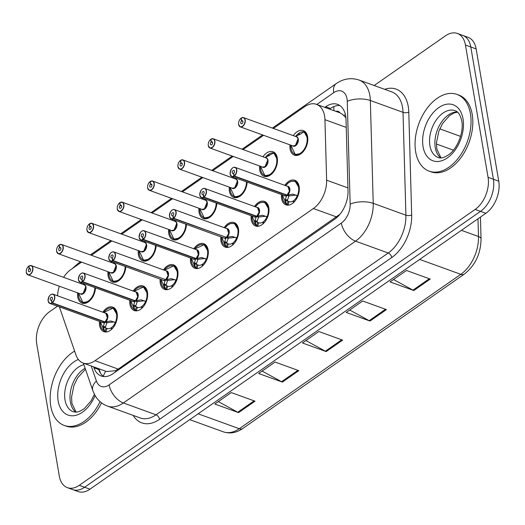 <?xml version="1.0" encoding="UTF-8"?>
<svg xmlns="http://www.w3.org/2000/svg" width="525" height="525" viewBox="0 0 525 525"><rect width="100%" height="100%" fill="white"/><g stroke="black" fill="none" stroke-linecap="round" stroke-linejoin="round"><path stroke-width="0.79" d="M254.494 206.489A13.066 8.275 109.9 0 1 264.488 201.429A13.066 8.275 109.9 0 1 268.8 207.605A13.066 8.275 109.9 0 1 265.328 221.287A13.066 8.275 109.9 0 1 255.59 225.993A13.066 8.275 109.9 0 1 251.278 219.811A13.066 8.275 109.9 0 1 251.16 215.703M224.162 227.633A13.066 8.275 109.9 0 1 234.15 222.567A13.066 8.275 109.9 0 1 238.468 228.743A13.066 8.275 109.9 0 1 234.997 242.425A13.066 8.275 109.9 0 1 225.258 247.131A13.066 8.275 109.9 0 1 220.946 240.955A13.066 8.275 109.9 0 1 220.828 236.841M193.823 248.771A13.066 8.275 109.9 0 1 203.818 243.705A13.066 8.275 109.9 0 1 208.13 249.88A13.066 8.275 109.9 0 1 204.658 263.57A13.066 8.275 109.9 0 1 194.919 268.268A13.066 8.275 109.9 0 1 190.608 262.093A13.066 8.275 109.9 0 1 190.49 257.985M163.492 269.909A13.066 8.275 109.9 0 1 173.48 264.843A13.066 8.275 109.9 0 1 177.798 271.025A13.066 8.275 109.9 0 1 174.326 284.707A13.066 8.275 109.9 0 1 164.588 289.413A13.066 8.275 109.9 0 1 160.276 283.231A13.066 8.275 109.9 0 1 160.158 279.123M133.153 291.047A13.066 8.275 109.9 0 1 143.148 285.987A13.066 8.275 109.9 0 1 147.459 292.162A13.066 8.275 109.9 0 1 143.988 305.845A13.066 8.275 109.9 0 1 134.249 310.551A13.066 8.275 109.9 0 1 129.938 304.375A13.066 8.275 109.9 0 1 129.819 300.261M102.821 312.191A13.066 8.275 109.9 0 1 112.816 307.125A13.066 8.275 109.9 0 1 117.127 313.3A13.066 8.275 109.9 0 1 113.656 326.983A13.066 8.275 109.9 0 1 103.917 331.688A13.066 8.275 109.9 0 1 99.606 325.513A13.066 8.275 109.9 0 1 99.487 321.398M284.832 185.351A13.066 8.275 109.9 0 1 294.82 180.285A13.066 8.275 109.9 0 1 299.138 186.467A13.066 8.275 109.9 0 1 295.667 200.15A13.066 8.275 109.9 0 1 285.928 204.848A13.066 8.275 109.9 0 1 281.617 198.673A13.066 8.275 109.9 0 1 281.492 194.565M262.973 156.785A13.066 8.275 109.9 0 1 272.967 151.725A13.066 8.275 109.9 0 1 277.279 157.9A13.066 8.275 109.9 0 1 273.807 171.583A13.066 8.275 109.9 0 1 264.068 176.288A13.066 8.275 109.9 0 1 259.757 170.113A13.066 8.275 109.9 0 1 259.639 165.998M247.131 182.116A13.066 8.275 109.9 0 1 233.737 197.426A13.066 8.275 109.9 0 1 229.425 191.251A13.066 8.275 109.9 0 1 229.3 187.136M216.799 203.26A13.066 8.275 109.9 0 1 203.398 218.564A13.066 8.275 109.9 0 1 199.087 212.389A13.066 8.275 109.9 0 1 198.968 208.281M186.46 224.398A13.066 8.275 109.9 0 1 173.066 239.708A13.066 8.275 109.9 0 1 168.755 233.533A13.066 8.275 109.9 0 1 168.63 229.418M156.128 245.536A13.066 8.275 109.9 0 1 142.728 260.846A13.066 8.275 109.9 0 1 138.416 254.671A13.066 8.275 109.9 0 1 138.298 250.556M125.79 266.674A13.066 8.275 109.9 0 1 112.396 281.984A13.066 8.275 109.9 0 1 108.084 275.809A13.066 8.275 109.9 0 1 107.96 271.701M95.458 287.818A13.066 8.275 109.9 0 1 82.058 303.128A13.066 8.275 109.9 0 1 77.746 296.947A13.066 8.275 109.9 0 1 77.628 292.838M293.311 135.647A13.066 8.275 109.9 0 1 303.299 130.581A13.066 8.275 109.9 0 1 307.617 136.763A13.066 8.275 109.9 0 1 304.146 150.445A13.066 8.275 109.9 0 1 294.407 155.151A13.066 8.275 109.9 0 1 290.095 148.969A13.066 8.275 109.9 0 1 289.971 144.861M59.384 306.876L75.935 354.893A24.491 15.514 -70.1 0 0 83.153 363.057A24.491 15.514 -70.1 0 0 95.032 360.695L313.373 208.537A24.491 15.514 -70.1 0 0 326.629 180.187L324.936 119.687A24.491 15.514 -70.1 0 0 324.568 115.92A24.491 15.514 -70.1 0 0 316.483 104.344A24.491 15.514 -70.1 0 0 304.612 106.7L273.413 128.441M345.909 117.784L342.405 114.227L339.964 112.849A8.164 5.171 -70.1 0 0 335.836 111.353M316.483 104.344L339.649 112.731A24.491 15.514 109.9 0 1 339.964 112.849M83.153 363.057L106.647 371.569L115.461 370.702L118.237 369.101L339.229 214.764A24.491 14.109 -124.9 0 0 339.288 215.053M81.565 262.139L70.816 269.627A24.491 15.514 -70.1 0 0 63.578 277.331M59.351 286.217A24.491 15.514 -70.1 0 0 57.579 295.805M263.576 135.299L243.082 149.579M233.238 156.437L212.743 170.723M202.906 177.581L182.411 191.861M172.567 198.719L152.073 212.999M142.236 219.857L121.741 234.143M111.897 240.995L91.403 255.281M232.641 177.929A13.066 8.275 109.9 0 1 233.251 177.089M202.302 199.067A13.066 8.275 109.9 0 1 202.912 198.227M171.97 220.205A13.066 8.275 109.9 0 1 172.581 219.371M141.632 241.349A13.066 8.275 109.9 0 1 142.242 240.509M111.3 262.487A13.066 8.275 109.9 0 1 111.91 261.647M80.962 283.625A13.066 8.275 109.9 0 1 81.572 282.785M374.167 85.509L445.489 35.812A24.491 15.514 109.9 0 1 457.36 33.449A24.491 15.514 109.9 0 1 465.445 45.032L488.06 177.312A24.491 15.514 109.9 0 1 475.164 209.429L79.275 485.317L84.623 487.252A24.491 15.514 109.9 0 1 72.745 489.615A24.491 15.514 109.9 0 0 84.623 487.252L480.513 211.365L84.623 487.252L89.965 489.188A24.491 15.514 109.9 0 1 78.094 491.551L67.403 487.673A24.491 15.514 109.9 0 1 59.312 476.096L36.704 343.816A24.491 15.514 109.9 0 1 49.599 311.699L57.494 306.193M488.06 177.312L493.402 179.248A24.491 15.514 109.9 0 1 480.513 211.365A24.491 15.514 109.9 0 0 493.402 179.248L470.794 46.968L493.402 179.248L498.75 181.184A24.491 15.514 109.9 0 1 485.855 213.301L89.965 489.188M457.36 33.449L462.709 35.385A24.491 15.514 109.9 0 1 470.794 46.968A24.491 15.514 109.9 0 0 462.709 35.385L468.051 37.328A24.491 15.514 109.9 0 1 476.136 48.904L498.75 181.184M238.586 412.63L214.823 404.027L231.256 392.575L255.012 401.185L238.586 412.63A6.53 3.76 55.1 0 1 237.746 412.25L254.1 400.851M370 321.051L346.244 312.447L362.67 300.996L386.433 309.606L370 321.051A6.53 3.76 55.1 0 1 369.167 320.67L385.514 309.271M413.812 290.522L390.049 281.918L406.475 270.473L430.238 279.077L413.812 290.522A6.53 3.76 55.1 0 1 412.972 290.141L429.319 278.749M282.391 382.102L258.635 373.498L275.061 362.053L298.817 370.657L282.391 382.102A6.53 3.76 55.1 0 1 281.551 381.721L297.905 370.328M326.196 351.579L302.439 342.969L318.865 331.524L342.628 340.128L326.196 351.579A6.53 3.76 55.1 0 1 325.356 351.199L341.709 339.8M305.918 340.548L325.356 351.199M262.106 371.077L281.551 381.721M393.527 279.497L412.972 290.141M349.722 310.019L369.167 320.67M218.302 401.605L237.746 412.25M93.653 366.857L93.988 367.835A24.491 15.514 -70.1 0 0 101.213 376.005A24.491 15.514 -70.1 0 0 113.085 373.642L334.766 219.161A24.491 15.514 -70.1 0 0 348.023 190.811L346.027 119.72A24.491 15.514 -70.1 0 0 345.667 115.959A24.491 15.514 -70.1 0 0 337.575 104.377A24.491 15.514 -70.1 0 0 325.703 106.739L324.811 107.356M329.562 109.082L330.455 108.458A24.491 15.514 109.9 0 1 339.839 105.545M79.275 485.317A24.491 15.514 109.9 0 1 67.403 487.673M103.701 376.556A24.491 15.514 109.9 0 1 98.746 369.554L98.405 368.583M241.303 118.302L241.008 118.315A4.738 2.999 -70.1 0 0 238.652 124.425A4.738 2.999 -70.1 0 0 242.511 126.21A4.738 2.999 -70.1 0 0 245.004 119.995A4.738 2.999 -70.1 0 0 241.283 118.125L241.382 118.027A4.896 3.104 109.9 0 1 243.613 117.646A4.896 3.104 109.9 0 1 245.227 119.963A4.896 3.104 109.9 0 1 243.928 125.094A4.896 3.104 109.9 0 1 240.279 126.86A4.896 3.104 109.9 0 1 238.658 124.543M241.027 118.23C239.19 119.864 238.383 121.951 238.606 124.497L240.279 126.86L293.029 145.963A4.896 3.104 -70.1 0 0 295.404 145.491A4.896 3.104 -70.1 0 0 297.983 139.072A4.896 3.104 -70.1 0 0 296.363 136.756L243.613 117.646L241.316 118.027M241.283 118.125L241.638 120.803A1.634 1.037 109.9 0 1 242.379 120.678A1.634 1.037 109.9 0 1 242.924 121.446A1.634 1.037 109.9 0 1 242.491 123.158A1.634 1.037 109.9 0 1 241.27 123.749A1.634 1.037 109.9 0 1 240.732 122.975A1.634 1.037 109.9 0 1 241.546 120.868L242.904 121.36M294.866 154.422A12.246 7.757 -70.1 0 0 295.28 154.593A12.246 7.757 -70.1 0 0 301.212 153.418A12.246 7.757 -70.1 0 0 302.846 152.04M307.794 138.377A12.246 7.757 -70.1 0 0 307.663 137.36A12.246 7.757 -70.1 0 0 304.087 131.762L305.734 132.333M299.453 134.623L299.23 132.937A12.246 7.757 109.9 0 1 303.831 131.755M304.323 131.847A12.246 7.757 109.9 0 1 304.795 131.992M293.029 145.963L295.404 145.491L297.977 139.072M295.752 136.27L299.598 134.564L304.087 131.762L307.801 138.521M301.212 153.418L295.267 154.593L297.393 155.361M298.817 134.873L298.515 133.435L299.335 133.737M295.785 136.251A12.246 7.757 109.9 0 1 298.515 133.435M241.546 120.868L241.008 118.315M241.638 120.803L242.872 121.249M285.803 203.805A12.246 7.757 -70.1 0 0 286.328 204.1L285.344 199.316L286.827 195.313L288.901 196.061L288.619 195.654M232.004 168.486A4.896 3.104 109.9 0 1 235.134 167.35A4.896 3.104 109.9 0 1 236.755 169.667A4.896 3.104 109.9 0 1 234.314 175.987L287.116 195.11L292.806 194.119L298.069 195.91M234.314 175.987L234.17 175.809A4.738 2.999 -70.1 0 0 236.526 169.7A4.738 2.999 -70.1 0 0 232.667 167.921A4.738 2.999 -70.1 0 0 230.173 174.129A4.738 2.999 -70.1 0 0 233.894 176.006L234.032 176.19A4.896 3.104 109.9 0 1 231.801 176.564L284.55 195.668A4.896 3.104 -70.1 0 0 286.781 195.293L286.827 195.313M230.114 173.69A4.896 3.104 109.9 0 0 230.18 174.248A4.896 3.104 109.9 0 0 231.801 176.564L230.127 174.202C230.659 169.247 232.326 166.963 235.134 167.35L287.884 186.46L289.426 191.08L287.063 195.09A4.896 3.104 -70.1 0 0 289.505 188.77A4.896 3.104 -70.1 0 0 287.884 186.46A4.896 3.104 109.9 0 1 289.557 190.207A4.896 3.104 109.9 0 1 287.201 194.985M234.032 176.19L286.781 195.287A4.896 3.104 109.9 0 1 286.781 195.293L286.145 194.762M233.894 176.006L233.533 173.322A1.634 1.037 109.9 0 1 232.792 173.447A1.634 1.037 109.9 0 1 232.253 172.679A1.634 1.037 109.9 0 1 232.687 170.966A1.634 1.037 109.9 0 1 233.907 170.382A1.634 1.037 109.9 0 1 234.445 171.15A1.634 1.037 109.9 0 1 233.632 173.257L234.17 175.809M299.316 188.081A12.246 7.757 -70.1 0 0 299.184 187.058A12.246 7.757 -70.1 0 0 295.142 181.269A12.246 7.757 -70.1 0 0 294.768 181.151M289.203 205.006A12.246 7.757 109.9 0 1 287.995 204.73L286.926 204.317L288.159 201.298L289.236 201.705A8.984 5.69 -70.1 0 0 293.186 200.97L293.842 201.206M286.296 204.074L282.358 194.873A11.937 7.567 109.9 0 0 285.994 203.648L286.926 204.317M294.026 202.092L293.711 200.602A8.984 5.69 -70.1 0 0 297.052 196.258L296.776 195.293M289.072 201.652L287.995 204.73L288.914 205.065M288.901 196.061L287.497 200.097L287.575 201.088L288.159 201.298M297.445 195.674A11.937 7.567 109.9 0 0 296.107 182.287A11.937 7.567 109.9 0 0 285.692 185.66L288.553 182.687L291.355 181.23L295.122 181.263L299.322 188.219M293.416 202.676L293.186 200.97M287.116 195.11L289.19 195.864L296.179 195.077M415.669 151.856A40.819 25.856 109.9 0 1 426.51 109.095A40.819 25.856 109.9 0 1 456.947 94.395A40.819 25.856 109.9 0 1 470.426 113.695A40.819 25.856 109.9 0 1 459.578 156.457A40.819 25.856 109.9 0 1 429.148 171.157A40.819 25.856 109.9 0 1 415.669 151.856M456.947 94.395L458.732 95.038A40.819 25.856 109.9 0 1 472.205 114.338A40.819 25.856 109.9 0 1 461.363 157.1A40.819 25.856 109.9 0 1 430.927 171.8L429.148 171.157M210.971 139.44L210.669 139.453A4.738 2.999 -70.1 0 0 208.313 145.563A4.738 2.999 -70.1 0 0 212.172 147.348A4.738 2.999 -70.1 0 0 214.666 141.14A4.738 2.999 -70.1 0 0 210.945 139.263L211.05 139.164A4.896 3.104 109.9 0 1 213.281 138.79A4.896 3.104 109.9 0 1 214.896 141.107A4.896 3.104 109.9 0 1 213.596 146.239A4.896 3.104 109.9 0 1 209.941 147.998A4.896 3.104 109.9 0 1 208.327 145.681M210.689 139.368C208.852 141.002 208.051 143.095 208.274 145.635L209.941 147.998L262.69 167.107A4.896 3.104 -70.1 0 0 265.066 166.635A4.896 3.104 -70.1 0 0 267.645 160.21A4.896 3.104 -70.1 0 0 266.031 157.894L213.281 138.79L210.978 139.171M210.945 139.263L211.306 141.94A1.634 1.037 109.9 0 1 212.048 141.816A1.634 1.037 109.9 0 1 212.586 142.59A1.634 1.037 109.9 0 1 212.152 144.296A1.634 1.037 109.9 0 1 210.938 144.887A1.634 1.037 109.9 0 1 210.394 144.112A1.634 1.037 109.9 0 1 211.207 142.006L212.566 142.498M264.528 175.567A12.246 7.757 -70.1 0 0 264.941 175.737A12.246 7.757 -70.1 0 0 270.88 174.556A12.246 7.757 -70.1 0 0 272.508 173.178M277.456 159.515A12.246 7.757 -70.1 0 0 277.325 158.498A12.246 7.757 -70.1 0 0 273.748 152.906L275.395 153.471M269.115 155.761L268.892 154.074A12.246 7.757 109.9 0 1 273.492 152.893M273.984 152.992A12.246 7.757 109.9 0 1 274.463 153.136L274.45 153.156M262.69 167.107L265.066 166.635L267.645 160.21M265.414 157.415L273.748 152.906L277.463 159.666M270.88 174.556L264.935 175.731L267.054 176.498M268.478 156.017L268.177 154.573L268.997 154.875M265.453 157.395A12.246 7.757 109.9 0 1 268.177 154.573M211.207 142.006L210.669 139.453A4.896 3.104 109.9 0 0 210.144 139.919M211.306 141.94L212.54 142.387M180.633 160.578L180.338 160.597A4.738 2.999 -70.1 0 0 177.982 166.707A4.738 2.999 -70.1 0 0 181.84 168.486A4.738 2.999 -70.1 0 0 184.334 162.278A4.738 2.999 -70.1 0 0 180.613 160.401L180.712 160.302A4.896 3.104 109.9 0 1 182.943 159.928A4.896 3.104 109.9 0 1 184.557 162.245A4.896 3.104 109.9 0 1 183.258 167.377A4.896 3.104 109.9 0 1 179.609 169.142A4.896 3.104 109.9 0 1 177.988 166.825M180.357 160.506C178.52 162.146 177.713 164.233 177.936 166.773L179.609 169.142L232.358 188.245A4.896 3.104 -70.1 0 0 234.734 187.773A4.896 3.104 -70.1 0 0 237.313 181.348A4.896 3.104 -70.1 0 0 235.692 179.032L182.943 159.928L180.646 160.309M180.613 160.401L180.968 163.078A1.634 1.037 109.9 0 1 181.709 162.953A1.634 1.037 109.9 0 1 182.254 163.728A1.634 1.037 109.9 0 1 181.821 165.441A1.634 1.037 109.9 0 1 180.6 166.025A1.634 1.037 109.9 0 1 180.062 165.257A1.634 1.037 109.9 0 1 180.876 163.15L182.234 163.643M234.196 196.704A12.246 7.757 -70.1 0 0 234.609 196.875A12.246 7.757 -70.1 0 0 240.542 195.694A12.246 7.757 -70.1 0 0 242.176 194.316M232.358 188.245L234.734 187.773L237.307 181.348M240.542 195.694L234.596 196.868L236.723 197.643M235.115 178.533A12.246 7.757 109.9 0 1 235.581 177.936M180.876 163.15L180.338 160.597A4.896 3.104 109.9 0 0 179.812 161.063M180.968 163.078L182.201 163.531M150.301 181.722L149.999 181.735A4.738 2.999 -70.1 0 0 147.643 187.845A4.738 2.999 -70.1 0 0 151.502 189.63A4.738 2.999 -70.1 0 0 153.996 183.415A4.738 2.999 -70.1 0 0 150.275 181.545L150.38 181.447A4.896 3.104 109.9 0 1 152.611 181.066A4.896 3.104 109.9 0 1 154.225 183.382A4.896 3.104 109.9 0 1 152.926 188.514A4.896 3.104 109.9 0 1 149.271 190.28A4.896 3.104 109.9 0 1 147.656 187.963M150.019 181.65C148.181 183.284 147.381 185.371 147.604 187.917L149.271 190.28L202.02 209.383A4.896 3.104 -70.1 0 0 204.396 208.911A4.896 3.104 -70.1 0 0 206.975 202.493A4.896 3.104 -70.1 0 0 205.36 200.176L152.611 181.066L150.308 181.447M150.275 181.545L150.636 184.223A1.634 1.037 109.9 0 1 151.377 184.098A1.634 1.037 109.9 0 1 151.915 184.866A1.634 1.037 109.9 0 1 151.482 186.578A1.634 1.037 109.9 0 1 150.268 187.169A1.634 1.037 109.9 0 1 149.723 186.395A1.634 1.037 109.9 0 1 150.537 184.288L151.896 184.78M203.857 217.842A12.246 7.757 -70.1 0 0 204.271 218.013A12.246 7.757 -70.1 0 0 210.21 216.832A12.246 7.757 -70.1 0 0 211.838 215.46M202.02 209.383L204.396 208.911L206.975 202.486M210.21 216.832L204.264 218.006L206.384 218.781M204.783 199.671A12.246 7.757 109.9 0 1 205.242 199.073M150.537 184.288L149.999 181.735M150.636 184.223L151.869 184.669M119.969 202.86L119.667 202.873A4.738 2.999 -70.1 0 0 117.311 208.983A4.738 2.999 -70.1 0 0 121.17 210.768A4.738 2.999 -70.1 0 0 123.664 204.56A4.738 2.999 -70.1 0 0 119.943 202.683L120.041 202.584A4.896 3.104 109.9 0 1 122.272 202.21A4.896 3.104 109.9 0 1 123.893 204.527A4.896 3.104 109.9 0 1 122.588 209.659A4.896 3.104 109.9 0 1 118.939 211.418A4.896 3.104 109.9 0 1 117.318 209.101M119.687 202.788C117.849 204.422 117.042 206.515 117.265 209.055L118.939 211.418L171.688 230.527A4.896 3.104 -70.1 0 0 174.064 230.055A4.896 3.104 -70.1 0 0 176.643 223.63A4.896 3.104 -70.1 0 0 175.022 221.314L122.272 202.21L119.976 202.584M119.943 202.683L120.297 205.36A1.634 1.037 109.9 0 1 121.045 205.236A1.634 1.037 109.9 0 1 121.583 206.01A1.634 1.037 109.9 0 1 121.15 207.716A1.634 1.037 109.9 0 1 119.93 208.307A1.634 1.037 109.9 0 1 119.392 207.532A1.634 1.037 109.9 0 1 120.205 205.426L121.564 205.918M173.526 238.987A12.246 7.757 -70.1 0 0 173.939 239.157A12.246 7.757 -70.1 0 0 179.872 237.976A12.246 7.757 -70.1 0 0 181.506 236.598M171.688 230.527L174.064 230.055L176.636 223.63M179.872 237.976L173.926 239.151L169.503 229.733A11.937 7.56 109.9 0 0 177.24 238.652A11.937 7.56 109.9 0 0 185.837 224.168M174.444 220.815A12.246 7.757 109.9 0 1 174.91 220.211M120.205 205.426L119.667 202.873M120.297 205.36L121.531 205.807M255.465 224.943A12.246 7.757 -70.1 0 0 255.997 225.238L255.006 220.461L256.495 216.451L258.562 217.199L258.28 216.792M201.666 189.623A4.896 3.104 109.9 0 1 204.802 188.495A4.896 3.104 109.9 0 1 206.417 190.811A4.896 3.104 109.9 0 1 203.982 197.124L256.732 216.234L262.474 215.257L267.737 217.055M203.982 197.124L203.831 196.947A4.738 2.999 -70.1 0 0 206.187 190.844A4.738 2.999 -70.1 0 0 202.328 189.059A4.738 2.999 -70.1 0 0 199.835 195.267A4.738 2.999 -70.1 0 0 203.556 197.144L203.693 197.328A4.896 3.104 109.9 0 1 201.462 197.702L254.212 216.805A4.896 3.104 -70.1 0 0 256.443 216.431L256.495 216.451M199.848 195.385A4.896 3.104 109.9 0 0 201.462 197.702L199.795 195.339C200.327 190.385 201.994 188.101 204.802 188.495L257.552 207.598L259.094 212.225L256.732 216.228A4.896 3.104 -70.1 0 0 259.166 209.915A4.896 3.104 -70.1 0 0 257.552 207.598A4.896 3.104 109.9 0 1 259.219 211.345A4.896 3.104 109.9 0 1 256.863 216.129M203.693 197.328L256.443 216.431A4.896 3.104 109.9 0 0 256.449 216.431L256.449 216.431M203.556 197.144L203.201 194.467A1.634 1.037 109.9 0 1 202.46 194.591A1.634 1.037 109.9 0 1 201.915 193.817A1.634 1.037 109.9 0 1 202.355 192.104A1.634 1.037 109.9 0 1 203.569 191.52A1.634 1.037 109.9 0 1 204.107 192.294A1.634 1.037 109.9 0 1 203.293 194.401L203.831 196.947M268.977 209.219A12.246 7.757 -70.1 0 0 268.846 208.202A12.246 7.757 -70.1 0 0 264.803 202.407A12.246 7.757 -70.1 0 0 264.429 202.289M258.871 226.144A12.246 7.757 109.9 0 1 257.663 225.875L258.576 226.203M258.74 222.79L257.663 225.875L256.587 225.455L257.827 222.436L258.904 222.843A8.984 5.69 -70.1 0 0 262.854 222.108L263.504 222.344M255.957 225.212L252.02 216.018A11.937 7.567 109.9 0 0 255.662 224.785L256.587 225.455M263.694 223.237L263.379 221.74A8.984 5.69 -70.1 0 0 266.713 217.402L266.438 216.438M258.562 217.199L257.165 221.242L257.237 222.226L257.827 222.436M267.107 216.812A11.937 7.567 109.9 0 0 265.768 203.424A11.937 7.567 109.9 0 0 255.353 206.804L258.221 203.825L261.017 202.368L264.79 202.407L268.984 209.357M263.077 223.814L262.854 222.108M256.777 216.248L258.851 217.002L265.847 216.221M225.133 246.081A12.246 7.757 -70.1 0 0 225.658 246.382L224.674 241.598L226.157 237.589L228.231 238.343L227.948 237.937M171.334 210.761A4.896 3.104 109.9 0 1 174.464 209.632A4.896 3.104 109.9 0 1 176.085 211.949A4.896 3.104 109.9 0 1 173.644 218.269L226.446 237.392L232.135 236.401L237.398 238.192M173.644 218.269L173.499 218.092A4.738 2.999 -70.1 0 0 175.855 211.982A4.738 2.999 -70.1 0 0 171.997 210.197A4.738 2.999 -70.1 0 0 169.503 216.405A4.738 2.999 -70.1 0 0 173.224 218.282L173.362 218.466A4.896 3.104 109.9 0 1 171.13 218.846L223.88 237.95A4.896 3.104 -70.1 0 0 226.111 237.569L226.157 237.589M169.509 216.53A4.896 3.104 109.9 0 0 171.13 218.846L169.457 216.477C169.988 211.523 171.655 209.245 174.464 209.632L227.213 228.736L228.756 233.363L226.393 237.366A4.896 3.104 -70.1 0 0 228.834 231.052A4.896 3.104 -70.1 0 0 227.213 228.736A4.896 3.104 109.9 0 1 228.887 232.483A4.896 3.104 109.9 0 1 226.531 237.267M173.362 218.466L225.474 237.037M173.224 218.282L172.863 215.604A1.634 1.037 109.9 0 1 172.121 215.729A1.634 1.037 109.9 0 1 171.583 214.955A1.634 1.037 109.9 0 1 172.016 213.248A1.634 1.037 109.9 0 1 173.237 212.658A1.634 1.037 109.9 0 1 173.775 213.432A1.634 1.037 109.9 0 1 172.961 215.539L173.499 218.092M238.645 230.357A12.246 7.757 -70.1 0 0 238.514 229.34A12.246 7.757 -70.1 0 0 234.472 223.552A12.246 7.757 -70.1 0 0 234.098 223.433M228.532 247.282A12.246 7.757 109.9 0 1 227.325 247.012L226.255 246.599L227.489 243.58L228.565 243.987A8.984 5.69 -70.1 0 0 232.516 243.246L233.172 243.482M225.658 246.382L226.255 246.599M233.356 244.374L233.041 242.885A8.984 5.69 -70.1 0 0 236.381 238.54L236.106 237.576M228.408 243.928L227.325 247.012L228.244 247.341M228.231 238.343L226.826 242.379L226.905 243.364L227.489 243.58M236.775 237.95A11.937 7.567 109.9 0 0 235.436 224.562A11.937 7.567 109.9 0 0 225.022 227.942L227.883 224.963L230.685 223.512L234.452 223.545L238.652 230.501M232.746 244.952L232.516 243.246M226.446 237.392L228.519 238.14L235.508 237.359M225.665 246.369L225.323 245.93A11.937 7.567 109.9 0 1 221.688 237.156L225.625 246.356M194.795 267.225A12.246 7.757 -70.1 0 0 195.326 267.52L194.335 262.736L195.825 258.727L197.892 259.481L197.61 259.074M140.995 231.906A4.896 3.104 109.9 0 1 144.132 230.77A4.896 3.104 109.9 0 1 145.747 233.087A4.896 3.104 109.9 0 1 143.312 239.407L196.107 258.53L201.803 257.539L207.067 259.33M143.312 239.407L143.161 239.229A4.738 2.999 -70.1 0 0 145.517 233.12A4.738 2.999 -70.1 0 0 141.658 231.335A4.738 2.999 -70.1 0 0 139.164 237.549A4.738 2.999 -70.1 0 0 142.885 239.42L143.023 239.603A4.896 3.104 109.9 0 1 140.792 239.984L193.541 259.088A4.896 3.104 -70.1 0 0 195.773 258.713L195.825 258.727M139.178 237.668A4.896 3.104 109.9 0 0 140.792 239.984L139.125 237.615C139.657 232.667 141.323 230.383 144.132 230.77L196.882 249.874L198.424 254.5L196.061 258.51A4.896 3.104 -70.1 0 0 198.496 252.19A4.896 3.104 -70.1 0 0 196.882 249.874A4.896 3.104 109.9 0 1 198.548 253.627A4.896 3.104 109.9 0 1 196.192 258.405M143.023 239.603L195.773 258.713A4.896 3.104 109.9 0 0 195.779 258.707L195.779 258.707M142.885 239.42L142.531 236.742A1.634 1.037 109.9 0 1 141.789 236.867A1.634 1.037 109.9 0 1 141.245 236.099A1.634 1.037 109.9 0 1 141.684 234.386A1.634 1.037 109.9 0 1 142.898 233.796A1.634 1.037 109.9 0 1 143.437 234.57A1.634 1.037 109.9 0 1 142.623 236.677L143.161 239.229M208.307 251.501A12.246 7.757 -70.1 0 0 208.176 250.477A12.246 7.757 -70.1 0 0 204.133 244.689A12.246 7.757 -70.1 0 0 203.759 244.571M198.201 268.419A12.246 7.757 109.9 0 1 196.993 268.15L197.905 268.485M198.069 265.066L196.993 268.15L195.917 267.737L197.157 264.718L198.233 265.125A8.984 5.69 -70.1 0 0 202.184 264.39L202.834 264.626M195.293 267.494L191.349 258.293A11.937 7.567 109.9 0 0 194.992 267.067L195.917 267.737M203.024 265.512L202.709 264.022A8.984 5.69 -70.1 0 0 206.043 259.678L205.767 258.713M197.892 259.481L196.494 263.517L196.567 264.502L197.157 264.718M206.437 259.088A11.937 7.567 109.9 0 0 205.098 245.707A11.937 7.567 109.9 0 0 194.683 249.08L204.12 244.683L208.313 251.639M202.407 266.096L202.184 264.39M196.107 258.53L198.181 259.278L205.177 258.497M100.045 401.645A40.819 25.856 109.9 0 1 64.247 425.447A40.819 25.856 109.9 0 1 50.774 406.14A40.819 25.856 109.9 0 1 74.629 351.107M101.542 402.872A40.819 25.856 109.9 0 1 66.032 426.09L64.247 425.447M89.631 223.998L89.329 224.018A4.738 2.999 -70.1 0 0 86.973 230.121A4.738 2.999 -70.1 0 0 90.832 231.906A4.738 2.999 -70.1 0 0 93.325 225.698A4.738 2.999 -70.1 0 0 89.604 223.821L89.709 223.722A4.896 3.104 109.9 0 1 91.941 223.348A4.896 3.104 109.9 0 1 93.555 225.665A4.896 3.104 109.9 0 1 92.256 230.797A4.896 3.104 109.9 0 1 88.6 232.562A4.896 3.104 109.9 0 1 86.986 230.245M89.348 223.926C87.511 225.56 86.71 227.653 86.933 230.193L88.6 232.562L141.35 251.665A4.896 3.104 -70.1 0 0 143.725 251.193A4.896 3.104 -70.1 0 0 146.304 244.768A4.896 3.104 -70.1 0 0 144.69 242.452L91.941 223.348L89.637 223.729M89.604 223.821L89.965 226.498A1.634 1.037 109.9 0 1 90.707 226.373A1.634 1.037 109.9 0 1 91.245 227.148A1.634 1.037 109.9 0 1 90.812 228.861A1.634 1.037 109.9 0 1 89.598 229.445A1.634 1.037 109.9 0 1 89.053 228.67A1.634 1.037 109.9 0 1 89.867 226.564L91.225 227.062M143.187 260.124A12.246 7.757 -70.1 0 0 143.601 260.295A12.246 7.757 -70.1 0 0 149.54 259.114A12.246 7.757 -70.1 0 0 151.167 257.736M141.35 251.665L143.725 251.193L146.304 244.768M149.54 259.114L143.594 260.288L145.714 261.056M144.112 241.953A12.246 7.757 109.9 0 1 144.572 241.349M89.867 226.564L89.329 224.018A4.896 3.104 109.9 0 0 88.804 224.477M89.965 226.498L91.199 226.944M59.299 245.142L58.997 245.155A4.738 2.999 -70.1 0 0 56.641 251.265A4.738 2.999 -70.1 0 0 60.5 253.043A4.738 2.999 -70.1 0 0 62.993 246.835A4.738 2.999 -70.1 0 0 59.272 244.958L59.371 244.867A4.896 3.104 109.9 0 1 61.602 244.486A4.896 3.104 109.9 0 1 63.223 246.802A4.896 3.104 109.9 0 1 61.917 251.934A4.896 3.104 109.9 0 1 58.268 253.7A4.896 3.104 109.9 0 1 56.647 251.383M59.017 245.07C57.179 246.704 56.372 248.791 56.595 251.331L58.268 253.7L111.018 272.803A4.896 3.104 -70.1 0 0 113.393 272.331A4.896 3.104 -70.1 0 0 115.972 265.906A4.896 3.104 -70.1 0 0 114.352 263.589L61.602 244.486L59.305 244.867M59.272 244.958L59.627 247.643A1.634 1.037 109.9 0 1 60.375 247.518A1.634 1.037 109.9 0 1 60.913 248.286A1.634 1.037 109.9 0 1 60.48 249.998A1.634 1.037 109.9 0 1 59.259 250.582A1.634 1.037 109.9 0 1 58.721 249.815A1.634 1.037 109.9 0 1 59.535 247.708L60.893 248.2M112.855 281.262A12.246 7.757 -70.1 0 0 113.269 281.433A12.246 7.757 -70.1 0 0 119.201 280.252A12.246 7.757 -70.1 0 0 120.835 278.873M111.018 272.803L113.393 272.331L115.966 265.906M119.201 280.252L113.256 281.426L115.382 282.201M113.774 263.091A12.246 7.757 109.9 0 1 114.24 262.493M59.535 247.708L58.997 245.155A4.896 3.104 109.9 0 0 58.472 245.621M59.627 247.643L60.861 248.089M28.96 266.28L28.658 266.293A4.738 2.999 -70.1 0 0 26.302 272.403A4.738 2.999 -70.1 0 0 30.161 274.188A4.738 2.999 -70.1 0 0 32.655 267.98A4.738 2.999 -70.1 0 0 28.934 266.103L29.039 266.004A4.896 3.104 109.9 0 1 31.27 265.624A4.896 3.104 109.9 0 1 32.885 267.94A4.896 3.104 109.9 0 1 31.585 273.072A4.896 3.104 109.9 0 1 27.93 274.838A4.896 3.104 109.9 0 1 26.316 272.521M28.678 266.208C26.841 267.842 26.04 269.929 26.263 272.475L27.93 274.838L80.679 293.941A4.896 3.104 -70.1 0 0 83.055 293.468A4.896 3.104 -70.1 0 0 85.634 287.05A4.896 3.104 -70.1 0 0 84.02 284.734L31.27 265.624L28.967 266.004M28.934 266.103L29.295 268.78A1.634 1.037 109.9 0 1 30.037 268.656A1.634 1.037 109.9 0 1 30.575 269.423A1.634 1.037 109.9 0 1 30.142 271.136A1.634 1.037 109.9 0 1 28.927 271.727A1.634 1.037 109.9 0 1 28.383 270.952A1.634 1.037 109.9 0 1 29.197 268.846L30.562 269.338M82.523 302.407A12.246 7.757 -70.1 0 0 82.93 302.571A12.246 7.757 -70.1 0 0 88.869 301.396A12.246 7.757 -70.1 0 0 90.497 300.018M80.686 293.941L83.055 293.468L85.634 287.05M88.869 301.396L82.924 302.571L85.043 303.338M83.442 284.228A12.246 7.757 109.9 0 1 83.902 283.631M29.197 268.846L28.658 266.293M29.295 268.78L30.529 269.227M164.463 288.363A12.246 7.757 -70.1 0 0 164.988 288.658L164.003 283.881L165.487 279.871L167.56 280.619L167.278 280.212M110.663 253.043A4.896 3.104 109.9 0 1 113.794 251.908A4.896 3.104 109.9 0 1 115.415 254.225A4.896 3.104 109.9 0 1 112.973 260.544L165.723 279.654L171.465 278.677L176.728 280.475M112.973 260.544L112.829 260.367A4.738 2.999 -70.1 0 0 115.185 254.257A4.738 2.999 -70.1 0 0 111.326 252.479A4.738 2.999 -70.1 0 0 108.832 258.687A4.738 2.999 -70.1 0 0 112.553 260.564L112.691 260.748A4.896 3.104 109.9 0 1 110.46 261.122L163.209 280.225A4.896 3.104 -70.1 0 0 165.441 279.851L165.487 279.871M108.839 258.805A4.896 3.104 109.9 0 0 110.46 261.122L108.787 258.759C109.318 253.805 110.985 251.521 113.794 251.908L166.543 271.018L168.085 275.645L165.723 279.648A4.896 3.104 -70.1 0 0 168.164 273.335A4.896 3.104 -70.1 0 0 166.543 271.018A4.896 3.104 109.9 0 1 168.217 274.765A4.896 3.104 109.9 0 1 165.861 279.549M112.691 260.748L164.804 279.32M112.553 260.564L112.193 257.887A1.634 1.037 109.9 0 1 111.451 258.011A1.634 1.037 109.9 0 1 110.913 257.237A1.634 1.037 109.9 0 1 111.346 255.524A1.634 1.037 109.9 0 1 112.567 254.94A1.634 1.037 109.9 0 1 113.105 255.708A1.634 1.037 109.9 0 1 112.291 257.814L112.829 260.367M177.975 272.639A12.246 7.757 -70.1 0 0 177.844 271.622A12.246 7.757 -70.1 0 0 173.801 265.827A12.246 7.757 -70.1 0 0 173.427 265.709M167.862 289.564A12.246 7.757 109.9 0 1 166.655 289.288L165.585 288.875L166.819 285.856L167.895 286.263A8.984 5.69 -70.1 0 0 171.846 285.528L172.502 285.764M164.955 288.632L161.018 279.431A11.937 7.567 109.9 0 0 164.653 288.205L165.585 288.875M172.686 286.65L172.371 285.16A8.984 5.69 -70.1 0 0 175.711 280.822L175.435 279.851M167.737 286.21L166.655 289.288L167.573 289.623M167.56 280.619L166.156 284.662L166.235 285.646L166.819 285.856M176.105 280.232A11.937 7.567 109.9 0 0 174.766 266.844A11.937 7.567 109.9 0 0 164.351 270.217L173.782 265.827L177.982 272.777M172.075 287.234L171.846 285.528M165.775 279.668L167.849 280.422L174.838 279.641M134.124 309.501A12.246 7.757 -70.1 0 0 134.656 309.803L133.665 305.018L135.155 301.009L137.222 301.757L136.94 301.357M80.325 274.181A4.896 3.104 109.9 0 1 83.462 273.053A4.896 3.104 109.9 0 1 85.076 275.369A4.896 3.104 109.9 0 1 82.642 281.689L135.437 300.812L141.133 299.814L146.396 301.613M82.642 281.689L82.491 281.512A4.738 2.999 -70.1 0 0 84.847 275.402A4.738 2.999 -70.1 0 0 80.988 273.617A4.738 2.999 -70.1 0 0 78.494 279.825A4.738 2.999 -70.1 0 0 82.215 281.702L82.353 281.886A4.896 3.104 109.9 0 1 80.122 282.26L132.871 301.37A4.896 3.104 -70.1 0 0 135.102 300.989L135.155 301.009M78.442 279.385A4.896 3.104 109.9 0 0 78.507 279.943A4.896 3.104 109.9 0 0 80.122 282.26L78.455 279.897C78.986 274.942 80.653 272.659 83.462 273.053L136.211 292.156L137.753 296.783L135.391 300.786A4.896 3.104 -70.1 0 0 137.826 294.473A4.896 3.104 -70.1 0 0 136.211 292.156A4.896 3.104 109.9 0 1 137.878 295.903A4.896 3.104 109.9 0 1 135.522 300.687M82.353 281.886L135.102 300.989A4.896 3.104 109.9 0 0 135.109 300.989L135.109 300.989M82.215 281.702L81.861 279.024A1.634 1.037 109.9 0 1 81.119 279.149A1.634 1.037 109.9 0 1 80.574 278.375A1.634 1.037 109.9 0 1 81.014 276.668A1.634 1.037 109.9 0 1 82.228 276.078A1.634 1.037 109.9 0 1 82.766 276.852A1.634 1.037 109.9 0 1 81.953 278.959L82.491 281.512M147.637 293.777A12.246 7.757 -70.1 0 0 147.505 292.76A12.246 7.757 -70.1 0 0 143.463 286.965A12.246 7.757 -70.1 0 0 143.089 286.847M137.53 310.702A12.246 7.757 109.9 0 1 136.323 310.433L137.235 310.761M137.399 307.348L136.323 310.433L135.247 310.012L136.487 307L137.563 307.401A8.984 5.69 -70.1 0 0 141.514 306.666L142.163 306.902M134.656 309.803L135.247 310.012M142.354 307.794L142.039 306.298A8.984 5.69 -70.1 0 0 145.373 301.96L145.097 300.996M137.222 301.757L135.824 305.799L135.896 306.784L136.487 307M145.766 301.37A11.937 7.567 109.9 0 0 144.428 287.982A11.937 7.567 109.9 0 0 134.013 291.362L143.45 286.965L147.643 293.915M141.737 308.372L141.514 306.666M135.437 300.812L137.511 301.56L144.506 300.779M134.656 309.789L134.321 309.35A11.937 7.567 109.9 0 1 130.679 300.576L134.623 309.776M103.793 330.645A12.246 7.757 -70.1 0 0 104.318 330.94L103.333 326.156L104.816 322.147L106.89 322.901L106.608 322.494M49.993 295.326A4.896 3.104 109.9 0 1 53.123 294.19A4.896 3.104 109.9 0 1 54.744 296.507A4.896 3.104 109.9 0 1 52.303 302.827L105.105 321.95L110.795 320.959L116.058 322.75M52.303 302.827L52.159 302.649A4.738 2.999 -70.1 0 0 54.515 296.54A4.738 2.999 -70.1 0 0 50.656 294.755A4.738 2.999 -70.1 0 0 48.162 300.969A4.738 2.999 -70.1 0 0 51.883 302.84L52.021 303.023A4.896 3.104 109.9 0 1 49.79 303.404L102.539 322.507A4.896 3.104 -70.1 0 0 104.77 322.133L104.816 322.147M48.169 301.088A4.896 3.104 109.9 0 0 49.79 303.404L48.116 301.035C48.648 296.08 50.315 293.803 53.123 294.19L105.873 313.294L107.415 317.92L105.053 321.93A4.896 3.104 -70.1 0 0 107.494 315.61A4.896 3.104 -70.1 0 0 105.873 313.294A4.896 3.104 109.9 0 1 107.546 317.048A4.896 3.104 109.9 0 1 105.19 321.825M52.021 303.023L104.77 322.127A4.896 3.104 109.9 0 1 104.77 322.133L104.134 321.595M51.883 302.84L51.522 300.162A1.634 1.037 109.9 0 1 50.781 300.287A1.634 1.037 109.9 0 1 50.242 299.519A1.634 1.037 109.9 0 1 50.676 297.806A1.634 1.037 109.9 0 1 51.896 297.216A1.634 1.037 109.9 0 1 52.434 297.99A1.634 1.037 109.9 0 1 51.621 300.097L52.159 302.649M117.305 314.921A12.246 7.757 -70.1 0 0 117.173 313.897A12.246 7.757 -70.1 0 0 113.131 308.109A12.246 7.757 -70.1 0 0 112.757 307.991M107.192 331.839A12.246 7.757 109.9 0 1 105.984 331.57L104.915 331.157L106.148 328.138L107.225 328.545A8.984 5.69 -70.1 0 0 111.175 327.81L111.832 328.046M104.318 330.94L104.915 331.157M112.015 328.932L111.7 327.442A8.984 5.69 -70.1 0 0 115.041 323.098L114.765 322.133M107.067 328.486L105.984 331.57L106.903 331.905M106.89 322.901L105.486 326.937L105.564 327.922L106.148 328.138M115.434 322.507A11.937 7.567 109.9 0 0 114.096 309.12A11.937 7.567 109.9 0 0 103.681 312.5L113.111 308.103L117.311 315.059M111.405 329.516L111.175 327.81M105.105 321.95L107.179 322.698L114.174 321.917M104.324 330.927L103.983 330.488A11.937 7.567 109.9 0 1 100.347 321.713L104.285 330.914M195.773 258.707L195.143 258.182M346.244 127.404L324.936 119.687M333.992 110.683A24.491 14.109 -124.9 0 1 333.933 106.536M115.723 371.805A24.491 14.109 -124.9 0 1 115.461 370.702M343.783 115.375A24.491 10.014 -1.6 0 1 345.45 114.857M103.392 376.333A24.491 14.917 -19 0 1 105.787 371.254M347.944 187.904L326.629 180.187M336.584 216.943L313.373 208.537M118.237 369.101L95.032 360.695M453.403 150.176L436.426 144.027M419.678 259.422L460.812 274.319A8.164 4.705 55.1 0 0 464.297 274.129L242.753 428.518A8.164 4.705 -124.9 0 1 239.262 428.708L460.812 274.319A32.655 20.685 -70.1 0 0 478.485 236.512A8.164 3.34 -1.6 0 1 481.051 238.849C480.788 253.765 475.204 265.525 464.297 274.129M242.753 428.518C236.316 432.895 229.878 434.011 223.427 431.858A32.655 20.685 -70.1 0 0 239.262 428.708L198.128 413.812M461.423 230.331L478.485 236.512L477.986 218.787M476.136 48.904L465.445 45.032M485.855 213.301L475.164 209.429M330.455 108.458L325.703 106.739M91.212 365.977L96.397 381.012A16.328 10.342 -70.1 0 0 109.128 384.884L341.316 223.079A16.328 10.342 -70.1 0 0 350.155 204.173L347.268 101.325A16.328 10.342 -70.1 0 0 347.025 98.818A16.328 10.342 -70.1 0 0 333.723 92.669L316.805 104.455M359.074 80.043A32.655 20.685 109.9 0 1 369.856 95.491A32.655 20.685 109.9 0 1 370.342 100.505L403.016 112.337A32.655 20.685 -70.1 0 0 402.531 107.323A32.655 20.685 -70.1 0 0 391.748 91.882L359.074 80.043C351.113 77.457 343.508 78.632 336.262 83.573A16.328 9.404 55.1 0 0 333.723 92.669M384.694 89.322A36.737 23.271 109.9 0 1 408.24 106.49A36.737 23.271 109.9 0 1 408.785 112.133L411.672 214.981A36.737 23.271 109.9 0 1 391.781 257.512L159.593 419.317A36.737 23.271 109.9 0 1 133.147 415.393M347.268 101.325A16.328 6.674 -1.6 0 1 370.342 100.505L373.229 203.352L405.904 215.191L403.016 112.337A4.082 1.667 178.4 0 0 408.785 112.133M350.155 204.173A16.328 6.674 -1.6 0 1 373.229 203.352A32.655 20.685 109.9 0 1 355.55 241.159L388.224 252.991A32.655 20.685 -70.1 0 0 405.904 215.191A4.082 1.667 178.4 0 0 411.672 214.981M341.316 223.079A16.328 9.404 55.1 0 0 355.55 241.159L123.362 402.964L156.037 414.803L388.224 252.991A4.082 2.349 -124.9 0 1 391.781 257.512M109.128 384.884A16.328 9.404 55.1 0 0 123.362 402.964A32.655 20.685 109.9 0 1 107.533 406.114L140.201 417.946A32.655 20.685 -70.1 0 0 156.037 414.803A4.082 2.349 -124.9 0 1 159.593 419.317M83.357 363.129L92.84 390.639A16.328 9.942 -19 0 1 96.397 381.012M72.207 268.656L77.812 263.681A16.328 9.404 55.1 0 0 75.823 266.136M98.746 369.554L93.988 367.835M295.877 136.579A5.047 3.196 109.9 0 1 297.931 142.544A5.047 3.196 109.9 0 1 292.53 145.786M238.639 124.432A4.896 3.104 109.9 0 1 238.593 123.985M240.483 118.781A4.896 3.104 109.9 0 1 241.001 118.296M297.964 138.974A4.896 3.097 109.9 0 1 295.404 145.491M303.516 131.887A11.937 7.56 109.9 0 1 306.462 144.388A11.937 7.56 109.9 0 1 296.887 154.429A11.937 7.56 109.9 0 1 290.843 145.176L295.267 154.593M286.67 195.707A5.047 3.196 109.9 0 1 284.064 195.49M287.385 186.277A5.047 3.196 109.9 0 1 289.912 189.532A5.047 3.196 109.9 0 1 287.674 195.005M292.806 194.119L294.965 194.9M297.695 196.547L297.052 196.258M285.344 199.316L287.497 200.097M285.37 200.287L287.575 201.088M429.923 145.694A24.885 15.763 109.9 0 1 436.531 119.628A24.885 15.763 109.9 0 1 455.083 110.67C456.297 111.234 459.683 111.937 461.757 120.973C464.034 131.526 457.577 148.411 449.085 154.455C444.288 157.73 440.639 158.734 438.139 157.461A24.885 15.763 109.9 0 1 429.923 145.694M423.071 146.698A29.781 18.867 109.9 0 1 438.749 107.638A29.781 18.867 109.9 0 1 463.024 118.853A29.781 18.867 109.9 0 1 447.346 157.907A29.781 18.867 109.9 0 1 423.071 146.698M440.751 157.9A24.885 15.763 109.9 0 1 435.264 147.63A24.885 15.763 109.9 0 1 440.573 123.519A24.885 15.763 109.9 0 1 457.367 112.009M265.545 157.717A5.047 3.196 109.9 0 1 267.592 163.682A5.047 3.196 109.9 0 1 262.198 166.924M208.307 145.569A4.896 3.104 109.9 0 1 208.261 145.123M267.625 160.112A4.896 3.097 109.9 0 1 265.066 166.635M273.177 153.031A11.937 7.56 109.9 0 1 276.124 165.532A11.937 7.56 109.9 0 1 266.549 175.567A11.937 7.56 109.9 0 1 260.505 166.313L264.935 175.731M235.207 178.861A5.047 3.196 109.9 0 1 237.261 184.82A5.047 3.196 109.9 0 1 231.86 188.068M177.968 166.714A4.896 3.104 109.9 0 1 177.923 166.261M237.293 181.25A4.896 3.097 109.9 0 1 234.734 187.773M246.507 181.893A11.937 7.56 109.9 0 1 237.91 196.37A11.937 7.56 109.9 0 1 230.173 187.451L234.596 196.868M204.875 199.999A5.047 3.196 109.9 0 1 206.922 205.964A5.047 3.196 109.9 0 1 201.528 209.206M147.637 187.852A4.896 3.104 109.9 0 1 147.591 187.405M149.474 182.201A4.896 3.104 109.9 0 1 149.999 181.716M206.955 202.394A4.896 3.097 109.9 0 1 204.396 208.911M216.175 203.031A11.937 7.56 109.9 0 1 207.572 217.514A11.937 7.56 109.9 0 1 199.835 208.596L204.264 218.013M174.536 221.137A5.047 3.196 109.9 0 1 176.59 227.102A5.047 3.196 109.9 0 1 171.189 230.344M117.305 208.989A4.896 3.104 109.9 0 1 117.252 208.543M119.142 203.339A4.896 3.104 109.9 0 1 119.661 202.853M176.623 223.532A4.896 3.097 109.9 0 1 174.064 230.055M256.331 216.851A5.047 3.196 109.9 0 1 253.726 216.635M257.053 207.414A5.047 3.196 109.9 0 1 259.573 210.676A5.047 3.196 109.9 0 1 257.342 216.149M199.828 195.274A4.896 3.104 109.9 0 1 199.782 194.827M255.813 215.9L256.443 216.431M262.474 215.257L264.626 216.037M267.363 217.685L266.713 217.402M255.006 220.461L257.165 221.242M255.038 221.425L257.237 222.226M225.999 237.989A5.047 3.196 109.9 0 1 223.394 237.773M226.715 228.559A5.047 3.196 109.9 0 1 229.241 231.814A5.047 3.196 109.9 0 1 227.003 237.287M169.496 216.412A4.896 3.104 109.9 0 1 169.45 215.965M232.135 236.401L234.294 237.175M237.024 238.823L236.381 238.54M224.674 241.598L226.826 242.379M224.7 242.57L226.905 243.364M195.661 259.127A5.047 3.196 109.9 0 1 193.056 258.91M196.383 249.697A5.047 3.196 109.9 0 1 198.903 252.952A5.047 3.196 109.9 0 1 196.672 258.425M139.158 237.556A4.896 3.104 109.9 0 1 139.112 237.11M201.803 257.539L203.956 258.32M206.692 259.967L206.043 259.678M194.335 262.736L196.494 263.517M194.368 263.707L196.567 264.502M94.395 394.295L91.14 400.772L84.19 408.739L79.498 411.456L76.427 412.164L73.237 411.751A24.885 15.763 109.9 0 1 65.021 399.984A24.885 15.763 109.9 0 1 83.888 364.678M95.084 395.555A29.781 18.867 109.9 0 1 74.268 415.642A29.781 18.867 109.9 0 1 58.177 400.982A29.781 18.867 109.9 0 1 78.363 359.481M75.849 412.184A24.885 15.763 109.9 0 1 70.37 401.92A24.885 15.763 109.9 0 1 85.122 368.255M144.204 242.274A5.047 3.196 109.9 0 1 146.252 248.24A5.047 3.196 109.9 0 1 140.857 251.482M86.966 230.127A4.896 3.104 109.9 0 1 86.92 229.681M146.285 244.67A4.896 3.097 109.9 0 1 143.725 251.193M155.505 245.313A11.937 7.56 109.9 0 1 146.902 259.79A11.937 7.56 109.9 0 1 139.164 250.871L143.594 260.288M113.866 263.419A5.047 3.196 109.9 0 1 115.92 269.377A5.047 3.196 109.9 0 1 110.519 272.626M56.634 251.272A4.896 3.104 109.9 0 1 56.582 250.825M115.953 265.808A4.896 3.097 109.9 0 1 113.393 272.331M125.167 266.451A11.937 7.56 109.9 0 1 116.57 280.934A11.937 7.56 109.9 0 1 108.832 272.009L113.256 281.426M83.534 284.557A5.047 3.196 109.9 0 1 85.582 290.522A5.047 3.196 109.9 0 1 80.187 293.764M26.296 272.409A4.896 3.104 109.9 0 1 26.25 271.963M28.133 266.759A4.896 3.104 109.9 0 1 28.658 266.273M85.614 286.952A4.896 3.097 109.9 0 1 83.055 293.468M94.835 287.588A11.937 7.56 109.9 0 1 86.231 302.072A11.937 7.56 109.9 0 1 78.494 293.153L82.924 302.571M165.329 280.265A5.047 3.196 109.9 0 1 162.724 280.048M166.044 270.834A5.047 3.196 109.9 0 1 168.571 274.089A5.047 3.196 109.9 0 1 166.333 279.562M108.826 258.694A4.896 3.104 109.9 0 1 108.78 258.248M171.465 278.677L173.624 279.457M176.354 281.105L175.711 280.822M164.003 283.881L166.156 284.662M164.03 284.845L166.235 285.646M134.991 301.409A5.047 3.196 109.9 0 1 132.385 301.192M135.713 291.972A5.047 3.196 109.9 0 1 138.232 295.234A5.047 3.196 109.9 0 1 136.001 300.707M134.472 300.457L135.102 300.989M141.133 299.814L143.286 300.595M146.022 302.243L145.373 301.96M133.665 305.018L135.824 305.799M133.698 305.983L135.896 306.784M104.659 322.547A5.047 3.196 109.9 0 1 102.053 322.33M105.374 313.117A5.047 3.196 109.9 0 1 107.901 316.372A5.047 3.196 109.9 0 1 105.663 321.845M48.156 300.976A4.896 3.104 109.9 0 1 48.11 300.523M110.795 320.959L112.954 321.74M115.684 323.38L115.041 323.098M103.333 326.156L105.486 326.937M103.359 327.127L105.564 327.922M98.963 368.78L100.472 373.157M480.441 217.081L481.051 238.849M223.427 431.858L189.748 419.652M460.543 136.382L439.773 128.861M92.84 390.639L94.802 395.056C97.748 400.326 101.988 404.007 107.533 406.114M336.262 83.573L272.403 128.08M262.566 134.932L242.071 149.218M232.234 156.076L211.732 170.356M201.895 177.214L181.401 191.494M171.563 198.352L151.062 212.638M141.225 219.489L120.73 233.776M110.893 240.634L90.392 254.914M80.555 261.772L77.812 263.681M295.142 181.269L297.255 182.037M457.564 112.173L454.184 112.895L449.584 115.533L442.601 123.48L438.821 131.27L436.465 142.688L436.813 149.1L441.007 157.894M173.939 239.157L176.052 239.918M264.803 202.407L266.917 203.175M234.472 223.552L236.585 224.313M204.133 244.689L206.246 245.457M85.463 369.246L77.7 377.764L73.92 385.553L71.571 396.979L71.912 403.384L76.105 412.178M173.801 265.827L175.914 266.595M143.463 286.965L145.576 287.733M113.131 308.109L115.244 308.871"/></g></svg>
